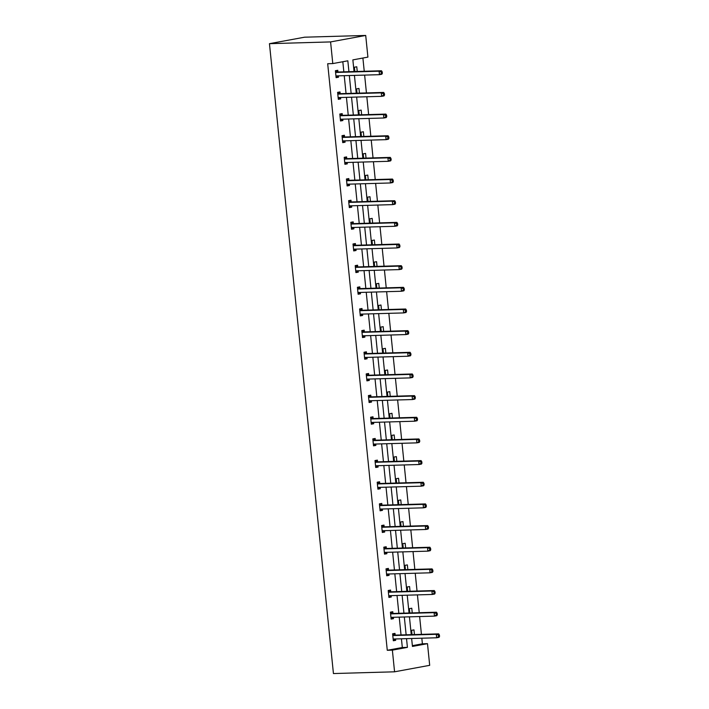 <?xml version="1.0" encoding="UTF-8"?>
<svg xmlns="http://www.w3.org/2000/svg" width="709" height="709" viewBox="0 0 709 709"><rect width="100%" height="100%" fill="white"/><g stroke="black" fill="none" stroke-linecap="round" stroke-linejoin="round"><path stroke-width="1.06" d="M412.363 645.66L422.396 643.816L427.492 643.666L429.689 665.326L394.567 671.804L333.434 673.55L269.455 43.674L304.578 37.196L365.711 35.45L367.909 57.11L352.86 59.884L354.048 71.556M422.396 643.816L421.82 638.206M421.43 634.36L419.622 616.546M419.232 612.709L417.424 594.886M417.034 591.049L415.226 573.226M414.836 569.389L413.028 551.575M412.638 547.738L410.821 529.915M410.431 526.078L408.623 508.256M408.233 504.418L406.425 486.596M406.035 482.758L404.227 464.944M403.838 461.107L402.021 443.285M401.631 439.447L399.823 421.625M399.433 417.787L397.625 399.973M397.235 396.127L395.427 378.314M395.037 374.476L393.22 356.654M392.83 352.816L391.022 334.994M390.632 331.156L388.824 313.343M388.435 309.496L386.627 291.683M386.237 287.845L384.429 270.023M384.039 266.185L382.222 248.363M381.832 244.525L380.024 226.712M379.634 222.865L377.826 205.052M377.436 201.214L375.628 183.392M375.238 179.554L373.421 161.732M373.031 157.894L371.224 140.081M370.834 136.234L369.026 118.421M368.636 114.583L366.828 96.761M366.438 92.923L364.63 75.101M364.24 71.263L362.893 58.032M392.946 613.276L392.786 611.725L390.411 612.159L391.12 619.099L393.486 618.665L393.353 617.3M388.541 569.965L388.381 568.405L386.015 568.848L386.715 575.788L389.09 575.354L388.949 573.98M384.145 526.645L383.986 525.094L381.61 525.529L382.319 532.468L384.686 532.034L384.553 530.669M379.74 483.334L379.581 481.774L377.215 482.217L377.915 489.157L380.29 488.723L380.148 487.349M375.345 440.014L375.185 438.463L372.81 438.898L373.519 445.837L375.885 445.403L375.752 444.038M370.94 396.703L370.78 395.143L368.414 395.587L369.114 402.526L371.489 402.092L371.348 400.718M366.544 353.383L366.385 351.832L364.009 352.267L364.718 359.206L367.094 358.772L366.952 357.407M362.139 310.072L361.989 308.512L359.614 308.956L360.314 315.895L362.689 315.461L362.547 314.087M357.744 266.752L357.584 265.201L355.209 265.636L355.918 272.584L358.293 272.141L358.151 270.776M353.339 223.441L353.188 221.882L350.813 222.325L351.513 229.264L353.888 228.83L353.756 227.456M348.943 180.121L348.784 178.571L346.409 179.005L347.118 185.953L349.493 185.51L349.351 184.145M344.547 136.81L344.388 135.251L342.013 135.694L342.722 142.633L345.088 142.199L344.955 140.825M340.143 93.491L339.983 91.94L337.617 92.374L338.317 99.322L340.692 98.879L340.55 97.514M348.934 71.706L347.835 60.806L332.787 63.58L327.691 63.73L387.274 650.286L402.322 647.512L401.427 638.791M401.037 634.945L399.229 617.131M398.839 613.294L397.031 595.471M396.641 591.634L394.833 573.811M394.443 569.974L392.635 552.16M392.245 548.314L390.429 530.5M390.039 526.663L388.231 508.84M387.841 505.003L386.033 487.18M385.643 483.343L383.835 465.529M383.445 461.683L381.628 443.869M381.238 440.032L379.43 422.209M379.04 418.372L377.232 400.55M376.842 396.712L375.034 378.898M374.644 375.052L372.837 357.239M372.447 353.401L370.63 335.579M370.24 331.741L368.432 313.919M368.042 310.081L366.234 292.268M365.844 288.421L364.036 270.608M363.646 266.77L361.829 248.948M361.439 245.11L359.631 227.288M359.241 223.45L357.433 205.637M357.044 201.79L355.236 183.977M354.846 180.139L353.029 162.317M352.639 158.479L350.831 140.657M350.441 136.819L348.633 119.006M348.243 115.168L346.435 97.346M346.045 93.508L344.237 75.686M343.847 71.848L342.819 61.736M337.945 71.831L337.785 70.28L335.41 70.723L336.119 77.662L338.494 77.219L338.353 75.854M342.341 115.15L342.19 113.6L339.815 114.034L340.515 120.973L342.89 120.539L342.748 119.174M346.745 158.462L346.586 156.911L344.211 157.354L344.92 164.293L347.295 163.85L347.153 162.485M351.141 201.781L350.982 200.23L348.615 200.665L349.315 207.604L351.691 207.17L351.549 205.805M355.546 245.092L355.386 243.542L353.011 243.985L353.72 250.924L356.086 250.481L355.953 249.116M359.942 288.412L359.782 286.861L357.416 287.296L358.116 294.235L360.491 293.801L360.349 292.436M364.346 331.723L364.187 330.172L361.812 330.607L362.521 337.555L364.887 337.112L364.754 335.747M368.742 375.043L368.583 373.492L366.207 373.927L366.916 380.866L369.292 380.432L369.15 379.067M373.138 418.354L372.987 416.803L370.612 417.238L371.312 424.186L373.687 423.743L373.554 422.378M377.543 461.674L377.383 460.123L375.008 460.558L375.717 467.497L378.092 467.063L377.95 465.698M381.938 504.985L381.788 503.434L379.412 503.869L380.113 510.817L382.488 510.374L382.346 509.009M386.343 548.305L386.183 546.754L383.808 547.188L384.517 554.128L386.892 553.694L386.751 552.329M390.739 591.616L390.579 590.065L388.213 590.5L388.913 597.448L391.288 597.005L391.146 595.64M395.143 634.936L394.984 633.385L392.609 633.819L393.318 640.759L395.693 640.324L395.551 638.96M394.567 671.804L392.369 650.144L407.409 647.37L406.523 638.641M387.274 650.286L392.369 650.144M332.787 63.58L330.589 41.92L269.455 43.674M411.637 638.499L412.443 646.44L427.492 643.666M354.438 75.393L356.246 93.216M356.636 97.053L358.444 114.876M358.834 118.713L360.651 136.527M361.041 140.373L362.848 158.187M363.238 162.024L365.046 179.847M365.436 183.684L367.244 201.507M367.634 205.344L369.451 223.158M369.841 226.995L371.649 244.818M372.039 248.655L373.847 266.478M374.237 270.315L376.045 288.138M376.435 291.975L378.243 309.789M378.633 313.626L380.449 331.449M380.839 335.286L382.647 353.109M383.037 356.946L384.845 374.76M385.235 378.606L387.043 396.42M387.433 400.257L389.25 418.08M389.64 421.917L391.448 439.74M391.838 443.577L393.646 461.391M394.036 465.237L395.844 483.051M396.234 486.888L398.041 504.711M398.431 508.548L400.248 526.37M400.638 530.208L402.446 548.022M402.836 551.868L404.644 569.681M405.034 573.519L406.842 591.341M407.232 595.179L409.049 613.001M409.439 616.839L411.247 634.652M365.711 35.45L330.589 41.92M406.133 634.803L404.325 616.981M403.935 613.143L402.127 595.33M401.737 591.483L399.929 573.67M399.539 569.832L397.722 552.01M397.332 548.172L395.525 530.35M395.135 526.512L393.327 508.699M392.937 504.852L391.129 487.039M390.739 483.201L388.922 465.379M388.532 461.541L386.724 443.719M386.334 439.881L384.526 422.068M384.136 418.221L382.328 400.408M381.938 396.57L380.13 378.748M379.74 374.91L377.924 357.088M377.534 353.25L375.726 335.437M375.336 331.59L373.528 313.777M373.138 309.939L371.33 292.117M370.94 288.279L369.123 270.457M368.733 266.619L366.925 248.806M366.535 244.968L364.727 227.146M364.337 223.308L362.529 205.486M362.139 201.648L360.332 183.835M359.942 179.989L358.125 162.175M357.735 158.337L355.927 140.515M355.537 136.677L353.729 118.855M353.339 115.018L351.531 97.204M351.141 93.358L349.324 75.544M412.035 634.635L411.592 630.319L413.967 629.884L414.446 634.564M409.829 612.975L409.394 608.659L411.769 608.225L412.239 612.904M407.631 591.315L407.196 587.008L409.572 586.565L410.041 591.253M405.433 569.664L404.999 565.348L407.365 564.905L407.843 569.593M403.235 548.004L402.792 543.688L405.167 543.254L405.645 547.933M401.037 526.344L400.594 522.028L402.969 521.594L403.448 526.273M398.83 504.684L398.396 500.377L400.771 499.934L401.241 504.622M396.632 483.033L396.198 478.717L398.564 478.274L399.043 482.962M394.434 461.373L393.991 457.057L396.366 456.623L396.845 461.302M392.237 439.713L391.793 435.397L394.169 434.963L394.647 439.642M390.03 418.053L389.596 413.746L391.971 413.303L392.44 417.991M387.832 396.402L387.398 392.086L389.773 391.652L390.242 396.331M385.634 374.742L385.2 370.426L387.566 369.992L388.045 374.671M383.436 353.082L382.993 348.766L385.368 348.332L385.847 353.011M381.238 331.422L380.795 327.115L383.17 326.672L383.649 331.36M379.031 309.771L378.597 305.455L380.972 305.021L381.442 309.7M376.833 288.111L376.399 283.795L378.766 283.361L379.244 288.04M374.636 266.451L374.192 262.135L376.568 261.701L377.046 266.38M372.438 244.791L371.995 240.484L374.37 240.041L374.848 244.729M370.231 223.14L369.797 218.824L372.172 218.39L372.642 223.069M368.033 201.48L367.599 197.164L369.965 196.73L370.444 201.409M365.835 179.82L365.392 175.504L367.767 175.07L368.246 179.749M363.637 158.169L363.194 153.853L365.569 153.41L366.048 158.098M361.43 136.509L360.996 132.193L363.371 131.759L363.841 136.438M359.233 114.849L358.798 110.533L361.173 110.099L361.643 114.778M357.035 93.189L356.6 88.873L358.967 88.439L359.445 93.127M354.837 71.538L354.394 67.222L356.769 66.779L357.247 71.467M402.322 647.512L407.409 647.37M336.084 77.29L338.494 77.219M338.282 98.95L340.692 98.879M340.48 120.61L342.89 120.539M342.677 142.261L345.088 142.199M344.884 163.921L347.295 163.85M347.082 185.581L349.493 185.51M349.28 207.241L351.691 207.17M351.478 228.892L353.888 228.83M353.676 250.552L356.086 250.481M355.883 272.212L358.293 272.141M358.08 293.872L360.491 293.801M360.278 315.523L362.689 315.461M362.476 337.183L364.887 337.112M364.683 358.843L367.094 358.772M366.881 380.503L369.292 380.432M369.079 402.154L371.489 402.092M371.277 423.814L373.687 423.743M373.475 445.474L375.885 445.403M375.681 467.134L378.092 467.063M377.879 488.785L380.29 488.723M380.077 510.445L382.488 510.374M382.275 532.104L384.686 532.034M384.482 553.764L386.892 553.694M386.68 575.416L389.09 575.354M388.878 597.075L391.288 597.005M391.076 618.735L393.486 618.665M393.282 640.395L395.693 640.324M382.346 73.293L382.204 71.91L381.256 72.079L381.398 73.47L382.346 73.293L381.841 74.241L379.466 74.675L336.474 75.907A1.4 1.01 -100.4 0 0 336.101 76.023L335.96 76.111M381.398 73.47L379.466 74.675L379.111 71.21L381.486 70.767L338.494 71.999A1.4 1.01 -100.4 0 1 338.104 71.91L335.605 70.687M335.57 72.274L335.729 72.353A1.4 1.01 -100.4 0 0 336.119 72.442L379.111 71.21L381.256 72.079M338.016 75.863L336.057 77.059M382.204 71.91L381.486 70.767M384.544 94.953L384.402 93.561L383.454 93.739L383.596 95.13L384.544 94.953L384.039 95.901L381.664 96.335L338.672 97.567A1.4 1.01 -100.4 0 0 338.299 97.682L338.158 97.762M383.596 95.13L381.664 96.335L381.309 92.87L383.684 92.427L340.692 93.659A1.4 1.01 -100.4 0 1 340.302 93.57L337.803 92.338M337.768 93.934L337.927 94.005A1.4 1.01 -100.4 0 0 338.317 94.093L381.309 92.87L383.454 93.739M340.214 97.523L338.255 98.719M384.402 93.561L383.684 92.427M386.742 116.613L386.609 115.221L385.652 115.399L385.793 116.781L386.742 116.613L386.237 117.561L383.861 117.995L340.869 119.227A1.4 1.01 -100.4 0 0 340.497 119.334L340.364 119.422M385.793 116.781L383.861 117.995L383.516 114.521L385.882 114.087L342.89 115.319A1.4 1.01 -100.4 0 1 342.5 115.23L340.001 113.998M339.974 115.585L340.125 115.664A1.4 1.01 -100.4 0 0 340.515 115.753L383.516 114.521L385.652 115.399M342.412 119.183L340.453 120.379M386.609 115.221L385.882 114.087M388.949 138.264L388.807 136.881L387.858 137.05L388 138.441L388.949 138.264L388.435 139.212L386.068 139.655L343.067 140.887A1.4 1.01 -100.4 0 0 342.704 140.994L342.562 141.082M388 138.441L386.068 139.655L385.714 136.181L388.089 135.747L345.088 136.979A1.4 1.01 -100.4 0 1 344.698 136.881L342.208 135.658M342.172 137.245L342.332 137.324A1.4 1.01 -100.4 0 0 342.722 137.413L385.714 136.181L387.858 137.05M344.609 140.843L342.66 142.03M388.807 136.881L388.089 135.747M391.146 159.924L391.005 158.532L390.056 158.71L390.198 160.101L391.146 159.924L390.641 160.872L388.266 161.306L345.274 162.538A1.4 1.01 -100.4 0 0 344.902 162.653L344.76 162.742M390.198 160.101L388.266 161.306L387.912 157.841L390.287 157.398L347.295 158.63A1.4 1.01 -100.4 0 1 346.905 158.541L344.406 157.318M344.37 158.905L344.53 158.984A1.4 1.01 -100.4 0 0 344.92 159.073L387.912 157.841L390.056 158.71M346.816 162.494L344.858 163.69M391.005 158.532L390.287 157.398M393.344 181.584L393.203 180.192L392.254 180.37L392.396 181.761L393.344 181.584L392.839 182.532L390.464 182.966L347.472 184.198A1.4 1.01 -100.4 0 0 347.1 184.313L346.958 184.393M392.396 181.761L390.464 182.966L390.11 179.501L392.485 179.058L349.493 180.29A1.4 1.01 -100.4 0 1 349.103 180.201L346.604 178.969M346.568 180.565L346.728 180.635A1.4 1.01 -100.4 0 0 347.118 180.724L390.11 179.501L392.254 180.37M349.014 184.154L347.055 185.35M393.203 180.192L392.485 179.058M395.542 203.244L395.4 201.852L394.452 202.03L394.594 203.412L395.542 203.244L395.037 204.192L392.662 204.626L349.67 205.858A1.4 1.01 -100.4 0 0 349.298 205.964L349.156 206.053M394.594 203.412L392.662 204.626L392.316 201.152L394.683 200.718L351.691 201.95A1.4 1.01 -100.4 0 1 351.301 201.861L348.801 200.629M348.766 202.216L348.925 202.295A1.4 1.01 -100.4 0 0 349.315 202.384L392.316 201.152L394.452 202.03M351.212 205.814L349.253 207.01M395.4 201.852L394.683 200.718M397.749 224.895L397.607 223.512L396.659 223.681L396.792 225.072L397.749 224.895L397.235 225.843L394.869 226.286L351.868 227.509A1.4 1.01 -100.4 0 0 351.504 227.624L351.363 227.713M396.792 225.072L394.869 226.286L394.514 222.812L396.889 222.378L353.888 223.61A1.4 1.01 -100.4 0 1 353.499 223.512L351.008 222.289M350.973 223.876L351.123 223.955A1.4 1.01 -100.4 0 0 351.522 224.044L394.514 222.812L396.659 223.681M353.41 227.474L351.46 228.661M397.607 223.512L396.889 222.378M399.947 246.555L399.805 245.163L398.857 245.341L398.999 246.732L399.947 246.555L399.442 247.503L397.067 247.937L354.075 249.169A1.4 1.01 -100.4 0 0 353.702 249.284L353.561 249.373M398.999 246.732L397.067 247.937L396.712 244.472L399.087 244.029L356.095 245.261A1.4 1.01 -100.4 0 1 355.696 245.172L353.206 243.949M353.171 245.536L353.33 245.615A1.4 1.01 -100.4 0 0 353.72 245.704L396.712 244.472L398.857 245.341M355.608 249.125L353.658 250.321M399.805 245.163L399.087 244.029M402.145 268.215L402.003 266.823L401.055 267.001L401.197 268.392L402.145 268.215L401.64 269.163L399.264 269.597L356.272 270.829A1.4 1.01 -100.4 0 0 355.9 270.944L355.758 271.024M401.197 268.392L399.264 269.597L398.91 266.132L401.285 265.689L358.293 266.921A1.4 1.01 -100.4 0 1 357.903 266.832L355.404 265.6M355.369 267.187L355.528 267.266A1.4 1.01 -100.4 0 0 355.918 267.355L398.91 266.132L401.055 267.001M357.815 270.785L355.856 271.981M402.003 266.823L401.285 265.689M404.343 289.875L404.201 288.483L403.253 288.66L403.394 290.043L404.343 289.875L403.838 290.823L401.462 291.257L358.47 292.489A1.4 1.01 -100.4 0 0 358.098 292.595L357.956 292.684M403.394 290.043L401.462 291.257L401.117 287.783L403.483 287.349L360.491 288.581A1.4 1.01 -100.4 0 1 360.101 288.492L357.602 287.26M357.566 288.847L357.726 288.926A1.4 1.01 -100.4 0 0 358.116 289.015L401.117 287.783L403.253 288.66M360.012 292.445L358.054 293.641M404.201 288.483L403.483 287.349M406.541 311.526L406.408 310.143L405.451 310.312L405.592 311.703L406.541 311.526L406.035 312.474L403.669 312.917L360.668 314.14A1.4 1.01 -100.4 0 0 360.296 314.255L360.163 314.344M405.592 311.703L403.669 312.917L403.315 309.443L405.681 309.009L362.689 310.232A1.4 1.01 -100.4 0 1 362.299 310.143L359.809 308.92M359.773 310.507L359.924 310.586A1.4 1.01 -100.4 0 0 360.314 310.675L403.315 309.443L405.451 310.312M362.21 314.096L360.252 315.292M406.408 310.143L405.681 309.009M408.747 333.186L408.606 331.794L407.657 331.972L407.799 333.363L408.747 333.186L408.233 334.134L405.867 334.568L362.866 335.8A1.4 1.01 -100.4 0 0 362.503 335.915L362.361 335.995M407.799 333.363L405.867 334.568L405.513 331.103L407.888 330.66L364.887 331.892A1.4 1.01 -100.4 0 1 364.497 331.803L362.007 330.571M361.971 332.166L362.131 332.237A1.4 1.01 -100.4 0 0 362.521 332.335L405.513 331.103L407.657 331.972M364.408 335.756L362.459 336.952M408.606 331.794L407.888 330.66M410.945 354.846L410.803 353.454L409.855 353.631L409.997 355.023L410.945 354.846L410.44 355.794L408.065 356.228L365.073 357.46A1.4 1.01 -100.4 0 0 364.701 357.575L364.559 357.655M409.997 355.023L408.065 356.228L407.71 352.754L410.086 352.32L367.094 353.552A1.4 1.01 -100.4 0 1 366.704 353.463L364.204 352.231M364.169 353.818L364.329 353.897A1.4 1.01 -100.4 0 0 364.718 353.986L407.71 352.754L409.855 353.631M366.615 357.416L364.656 358.612M410.803 353.454L410.086 352.32M413.143 376.506L413.001 375.114L412.053 375.291L412.195 376.674L413.143 376.506L412.638 377.454L410.263 377.888L367.271 379.12A1.4 1.01 -100.4 0 0 366.899 379.226L366.757 379.315M412.195 376.674L410.263 377.888L409.908 374.414L412.284 373.98L369.292 375.212A1.4 1.01 -100.4 0 1 368.902 375.123L366.402 373.891M366.367 375.478L366.526 375.557A1.4 1.01 -100.4 0 0 366.916 375.646L409.908 374.414L412.053 375.291M368.813 379.076L366.854 380.272M413.001 375.114L412.284 373.98M415.341 398.157L415.199 396.774L414.251 396.943L414.393 398.334L415.341 398.157L414.836 399.105L412.461 399.548L369.469 400.771A1.4 1.01 -100.4 0 0 369.097 400.886L368.955 400.975M414.393 398.334L412.461 399.548L412.115 396.074L414.481 395.64L371.489 396.863A1.4 1.01 -100.4 0 1 371.099 396.774L368.6 395.551M368.565 397.137L368.724 397.217A1.4 1.01 -100.4 0 0 369.114 397.306L412.115 396.074L414.251 396.943M371.011 400.727L369.052 401.923M415.199 396.774L414.481 395.64M417.548 419.817L417.406 418.425L416.458 418.602L416.591 419.994L417.548 419.817L417.034 420.765L414.668 421.199L371.667 422.431A1.4 1.01 -100.4 0 0 371.303 422.546L371.161 422.626M416.591 419.994L414.668 421.199L414.313 417.734L416.688 417.291L373.687 418.523A1.4 1.01 -100.4 0 1 373.297 418.434L370.807 417.202M370.772 418.797L370.931 418.868A1.4 1.01 -100.4 0 0 371.321 418.966L414.313 417.734L416.458 418.602M373.209 422.387L371.259 423.583M417.406 418.425L416.688 417.291M419.746 441.477L419.604 440.085L418.656 440.262L418.797 441.654L419.746 441.477L419.241 442.425L416.865 442.859L373.873 444.091A1.4 1.01 -100.4 0 0 373.501 444.197L373.359 444.286M418.797 441.654L416.865 442.859L416.511 439.385L418.886 438.951L375.894 440.183A1.4 1.01 -100.4 0 1 375.504 440.094L373.005 438.862M372.969 440.449L373.129 440.528A1.4 1.01 -100.4 0 0 373.519 440.617L416.511 439.385L418.656 440.262M375.407 444.047L373.457 445.243M419.604 440.085L418.886 438.951M421.944 463.137L421.802 461.745L420.854 461.922L420.995 463.305L421.944 463.137L421.438 464.076L419.063 464.519L376.071 465.751A1.4 1.01 -100.4 0 0 375.699 465.857L375.557 465.946M420.995 463.305L419.063 464.519L418.709 461.045L421.084 460.611L378.092 461.843A1.4 1.01 -100.4 0 1 377.702 461.754L375.203 460.522M375.167 462.108L375.327 462.188A1.4 1.01 -100.4 0 0 375.717 462.277L418.709 461.045L420.854 461.922M377.613 465.707L375.655 466.903M421.802 461.745L421.084 460.611M424.142 484.788L424 483.405L423.051 483.573L423.193 484.965L424.142 484.788L423.636 485.736L421.261 486.179L378.269 487.402A1.4 1.01 -100.4 0 0 377.897 487.517L377.755 487.606M423.193 484.965L421.261 486.179L420.916 482.705L423.282 482.271L380.29 483.494A1.4 1.01 -100.4 0 1 379.9 483.405L377.401 482.182M377.365 483.768L377.525 483.848A1.4 1.01 -100.4 0 0 377.915 483.937L420.916 482.705L423.051 483.573M379.811 487.358L377.853 488.554M424 483.405L423.282 482.271M426.339 506.448L426.206 505.056L425.249 505.233L425.391 506.625L426.339 506.448L425.834 507.396L423.468 507.83L380.467 509.062A1.4 1.01 -100.4 0 0 380.104 509.177L379.962 509.257M425.391 506.625L423.468 507.83L423.113 504.365L425.489 503.922L382.488 505.154A1.4 1.01 -100.4 0 1 382.098 505.065L379.607 503.833M379.572 505.428L379.723 505.499A1.4 1.01 -100.4 0 0 380.113 505.597L423.113 504.365L425.249 505.233M382.009 509.018L380.059 510.214M426.206 505.056L425.489 503.922M428.546 528.108L428.404 526.716L427.456 526.893L427.598 528.276L428.546 528.108L428.041 529.056L425.666 529.49L382.674 530.722A1.4 1.01 -100.4 0 0 382.302 530.828L382.16 530.917M427.598 528.276L425.666 529.49L425.311 526.016L427.687 525.582L384.686 526.814A1.4 1.01 -100.4 0 1 384.296 526.725L381.805 525.493M381.77 527.079L381.929 527.159A1.4 1.01 -100.4 0 0 382.319 527.248L425.311 526.016L427.456 526.893M384.207 530.678L382.257 531.874M428.404 526.716L427.687 525.582M430.744 549.759L430.602 548.376L429.654 548.553L429.796 549.936L430.744 549.759L430.239 550.707L427.864 551.15L384.872 552.382A1.4 1.01 -100.4 0 0 384.5 552.488L384.358 552.577M429.796 549.936L427.864 551.15L427.509 547.676L429.884 547.242L386.892 548.474A1.4 1.01 -100.4 0 1 386.502 548.385L384.003 547.153M383.968 548.739L384.127 548.819A1.4 1.01 -100.4 0 0 384.517 548.908L427.509 547.676L429.654 548.553M386.414 552.338L384.455 553.525M430.602 548.376L429.884 547.242M432.942 571.419L432.8 570.036L431.852 570.204L431.994 571.596L432.942 571.419L432.437 572.367L430.062 572.81L387.07 574.033A1.4 1.01 -100.4 0 0 386.697 574.148L386.556 574.237M431.994 571.596L430.062 572.81L429.707 569.336L432.082 568.902L389.09 570.125A1.4 1.01 -100.4 0 1 388.7 570.036L386.201 568.813M386.166 570.399L386.325 570.479A1.4 1.01 -100.4 0 0 386.715 570.568L429.707 569.336L431.852 570.204M388.612 573.989L386.653 575.185M432.8 570.036L432.082 568.902M435.14 593.079L434.998 591.687L434.05 591.864L434.192 593.256L435.14 593.079L434.635 594.027L432.26 594.461L389.268 595.693A1.4 1.01 -100.4 0 0 388.895 595.808L388.754 595.888M434.192 593.256L432.26 594.461L431.914 590.996L434.28 590.553L391.288 591.785A1.4 1.01 -100.4 0 1 390.898 591.696L388.399 590.464M388.372 592.059L388.523 592.13A1.4 1.01 -100.4 0 0 388.913 592.219L431.914 590.996L434.05 591.864M390.81 595.649L388.851 596.845M434.998 591.687L434.28 590.553M437.347 614.738L437.205 613.347L436.257 613.524L436.398 614.907L437.347 614.738L436.833 615.687L434.466 616.121L391.465 617.353A1.4 1.01 -100.4 0 0 391.102 617.459L390.96 617.548M436.398 614.907L434.466 616.121L434.112 612.647L436.487 612.213L393.486 613.445A1.4 1.01 -100.4 0 1 393.096 613.356L390.606 612.124M390.57 613.71L390.73 613.79A1.4 1.01 -100.4 0 0 391.12 613.879L434.112 612.647L436.257 613.524M393.008 617.309L391.058 618.505M437.205 613.347L436.487 612.213M439.545 636.39L439.403 635.007L438.454 635.184L438.596 636.567L439.545 636.39L439.039 637.338L436.664 637.781L393.672 639.013A1.4 1.01 -100.4 0 0 393.3 639.119L393.158 639.208M438.596 636.567L436.664 637.781L436.31 634.307L438.685 633.873L395.693 635.104A1.4 1.01 -100.4 0 1 395.303 635.016L392.804 633.784M392.768 635.37L392.928 635.45A1.4 1.01 -100.4 0 0 393.318 635.539L436.31 634.307L438.454 635.184M395.214 638.969L393.256 640.156M439.403 635.007L438.685 633.873M335.729 72.353L338.104 71.91M336.119 72.442L338.494 71.999M336.101 76.023L336.748 75.898M337.927 94.005L340.302 93.57M338.317 94.093L340.692 93.659M338.299 97.682L338.946 97.558M340.125 115.664L342.5 115.23M340.515 115.753L342.89 115.319M340.497 119.334L341.144 119.218M342.332 137.324L344.698 136.881M342.722 137.413L345.088 136.979M342.704 140.994L343.351 140.878M344.53 158.984L346.905 158.541M344.92 159.073L347.295 158.63M344.902 162.653L345.549 162.529M346.728 180.635L349.103 180.201M347.118 180.724L349.493 180.29M347.1 184.313L347.747 184.189M348.925 202.295L351.301 201.861M349.315 202.384L351.691 201.95M349.298 205.964L349.945 205.849M351.123 223.955L353.499 223.512M351.522 224.044L353.888 223.61M351.504 227.624L352.151 227.509M353.33 245.615L355.696 245.172M353.72 245.704L356.095 245.261M353.702 249.284L354.349 249.16M355.528 267.266L357.903 266.832M355.918 267.355L358.293 266.921M355.9 270.944L356.547 270.82M357.726 288.926L360.101 288.492M358.116 289.015L360.491 288.581M358.098 292.595L358.745 292.48M359.924 310.586L362.299 310.143M360.314 310.675L362.689 310.232M360.296 314.255L360.943 314.14M362.131 332.237L364.497 331.803M362.521 332.335L364.887 331.892M362.503 335.915L363.15 335.791M364.329 353.897L366.704 353.463M364.718 353.986L367.094 353.552M364.701 357.575L365.348 357.451M366.526 375.557L368.902 375.123M366.916 375.646L369.292 375.212M366.899 379.226L367.546 379.111M368.724 397.217L371.099 396.774M369.114 397.306L371.489 396.863M369.097 400.886L369.743 400.771M370.931 418.868L373.297 418.434M371.321 418.966L373.687 418.523M371.303 422.546L371.95 422.422M373.129 440.528L375.504 440.094M373.519 440.617L375.894 440.183M373.501 444.197L374.148 444.082M375.327 462.188L377.702 461.754M375.717 462.277L378.092 461.843M375.699 465.857L376.346 465.742M377.525 483.848L379.9 483.405M377.915 483.937L380.29 483.494M377.897 487.517L378.544 487.402M379.723 505.499L382.098 505.065M380.113 505.597L382.488 505.154M380.104 509.177L380.742 509.053M381.929 527.159L384.296 526.725M382.319 527.248L384.686 526.814M382.302 530.828L382.949 530.713M384.127 548.819L386.502 548.385M384.517 548.908L386.892 548.474M384.5 552.488L385.147 552.373M386.325 570.479L388.7 570.036M386.715 570.568L389.09 570.125M386.697 574.148L387.344 574.024M388.523 592.13L390.898 591.696M388.913 592.219L391.288 591.785M388.895 595.808L389.542 595.684M390.73 613.79L393.096 613.356M391.12 613.879L393.486 613.445M391.102 617.459L391.749 617.344M392.928 635.45L395.303 635.016M393.318 635.539L395.693 635.104M393.3 639.119L393.947 639.004"/></g></svg>
